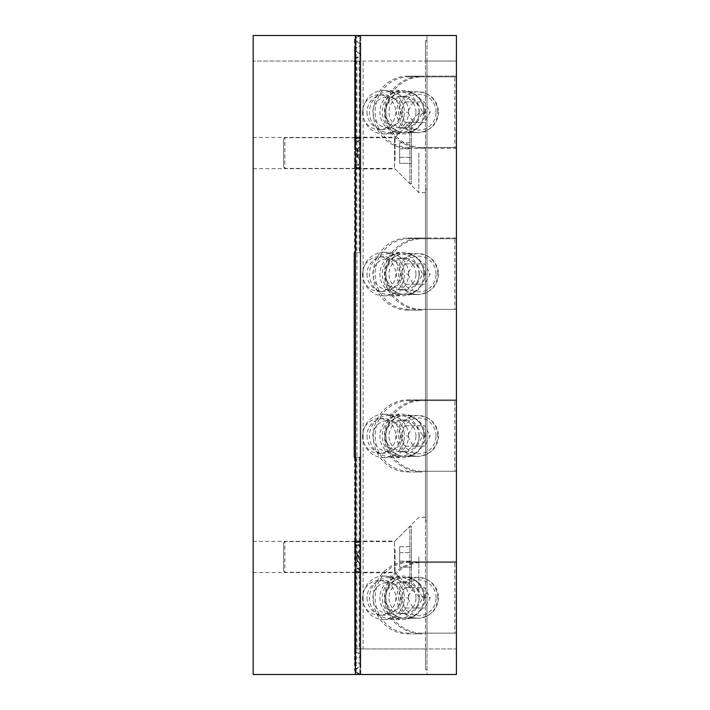 <?xml version="1.0" encoding="UTF-8"?>
<svg xmlns="http://www.w3.org/2000/svg" width="710" height="710" viewBox="0 0 710 710"><rect width="100%" height="100%" fill="white"/><g stroke="black" fill="none" stroke-linecap="round" stroke-linejoin="round"><path stroke-width="0.53" stroke-dasharray="3.55 2.66" d="M437.715 435.94A20.448 19.552 -90 0 0 418.154 415.492A20.448 19.552 -90 0 0 398.603 435.94A20.448 19.552 -90 0 0 418.154 456.388A20.448 19.552 -90 0 0 437.715 435.94M436.011 435.94A17.892 17.111 -90 0 0 410.344 420.444A17.892 17.111 -90 0 0 410.344 451.436A17.892 17.111 -90 0 0 436.011 435.94M413.255 425.716L407.611 435.94L413.255 446.164L424.544 446.164L430.189 435.94L424.544 425.716L405.783 425.716L400.138 435.94L405.783 446.164L424.544 446.164M405.783 425.716L417.072 425.716L422.716 435.94L417.072 446.164M400.138 435.94L407.611 435.94M405.783 446.164L413.255 446.164M422.716 435.94L430.189 435.94M417.072 425.716L424.544 425.716M425.006 435.94A20.448 19.552 -90 0 0 405.454 415.492A20.448 19.552 -90 0 0 385.894 435.94A20.448 19.552 -90 0 0 405.454 456.388A20.448 19.552 -90 0 0 425.006 435.94M419.264 435.94A15.851 15.158 -90 0 0 404.105 420.089A15.851 15.158 -90 0 0 388.956 435.94A15.851 15.158 -90 0 0 404.105 451.791A15.851 15.158 -90 0 0 419.264 435.94M415.971 435.94A15.851 15.158 -90 0 0 400.822 420.089A15.851 15.158 -90 0 0 385.663 435.94A15.851 15.158 -90 0 0 400.822 451.791A15.851 15.158 -90 0 0 415.971 435.94M419.024 435.94A20.448 19.552 -90 0 0 399.473 415.492A20.448 19.552 -90 0 0 379.921 435.94A20.448 19.552 -90 0 0 399.473 456.388A20.448 19.552 -90 0 0 419.024 435.94M408.57 435.94A20.448 19.552 -90 0 0 389.009 415.492A20.448 19.552 -90 0 0 369.457 435.94A20.448 19.552 -90 0 0 389.009 456.388A20.448 19.552 -90 0 0 408.57 435.94M402.18 435.94A15.336 14.661 -90 0 0 380.187 422.663A15.336 14.661 -90 0 0 380.187 449.217A15.336 14.661 -90 0 0 402.18 435.94M438.682 597.82C437.404 610.218 430.358 617.034 417.524 618.268C404.771 616.963 397.724 610.147 396.375 597.82C397.724 585.493 404.771 578.677 417.524 577.372C430.358 578.606 437.404 585.422 438.682 597.82M456.814 562.497L422.343 562.497C402.783 562.356 385.645 578.916 385.796 597.82C385.645 616.724 402.783 633.284 422.343 633.142L456.814 633.142M408.924 633.142A35.322 33.778 90 0 1 375.146 597.82A35.322 33.778 90 0 1 408.924 562.497L454.835 562.497L454.835 633.142L422.343 633.142M454.835 633.142L456.406 633.142M454.835 562.497L456.406 562.497M408.924 562.497L422.343 562.497M404.478 577.372A20.448 19.552 90 0 1 424.03 597.82A20.448 19.552 90 0 1 404.478 618.268A20.448 19.552 90 0 1 384.927 597.82A20.448 19.552 90 0 1 404.478 577.372L417.524 577.372M399.659 142.852L411.418 142.852L411.418 148.843L411.418 142.852L399.659 142.852L399.659 148.843L399.659 142.852M399.659 148.843L411.418 148.843L411.418 163.3L411.418 148.843L399.659 148.843L399.659 157.309L411.418 157.309L399.659 157.309L399.659 163.3L411.418 163.3L399.659 163.3L399.659 148.843M283.618 167.134L283.618 139.018L283.618 167.134L284.896 168.412L284.896 137.74L394.547 137.74L394.547 168.412L394.547 137.74L409.883 122.404L409.883 183.748L409.883 122.404L411.418 122.404L411.418 183.748L411.418 122.404M283.618 139.018L284.896 137.74L284.896 168.412L394.547 168.412L409.883 183.748L411.418 183.748M253.186 137.483L253.186 168.669L253.186 137.483L357.662 137.483L355.151 137.917L355.151 59.081L359.872 56.356L359.872 137.962L359.872 56.356M427.012 669.388L427.012 520.865L425.476 520.865L425.476 517.306L425.476 669.388L427.012 669.388L427.012 674.5L253.186 674.5L253.186 35.5L359.872 35.5L359.872 252.76L354.255 252.76L354.255 457.24L359.872 457.24L359.872 550.179L359.872 457.24L359.872 544.153L354.867 546.842L354.512 548.084L355.151 549.833C359.065 554.563 359.065 559.285 355.151 564.015L355.151 648.94L359.872 648.94L355.151 648.94L359.171 648.94L359.171 457.24M253.186 541.331L253.186 572.517L253.186 541.331L357.662 541.331L355.151 541.765L355.151 457.24L354.512 457.24L359.872 457.24L359.872 674.5L359.872 544.153M359.872 142.55L359.872 43.576L359.872 142.55L355.151 140.19L355.151 138.929L354.512 139.515M359.872 167.294L359.872 252.76L354.512 252.76L359.872 252.76L354.512 252.76L359.872 252.76L354.512 252.76L359.872 252.76L354.512 252.76L359.872 252.76L354.512 252.76L359.872 252.76L354.512 252.76L359.872 252.76L354.512 252.76L359.872 252.76L354.512 252.76L359.872 252.76L354.512 252.76L359.872 252.76L359.872 167.294L355.151 168.234L355.151 252.76L354.512 252.76L359.872 252.76L359.872 168.19L355.151 167.223L355.151 252.76L354.512 252.76L355.444 252.76M355.151 59.081L354.512 60.19L355.151 61.06L354.512 61.06L359.872 61.06L359.872 140.305L354.867 142.994L354.512 144.237L355.151 145.985C359.065 150.715 359.065 155.437 355.151 160.167L355.151 35.5L360.174 35.5L355.453 37.852L355.453 40.408L360.174 43.133L360.813 44.242L360.174 45.351L355.453 48.076L355.453 138.574L360.174 137.296L355.453 137.696L360.813 139.222M359.872 137.536L357.662 137.483M359.872 53.8L355.151 51.076L354.512 49.966L355.151 48.857L359.872 46.132M359.872 571.142L359.872 648.94L354.512 648.94L359.872 648.94L354.512 648.94L359.872 648.94L354.512 648.94L359.872 648.94L354.512 648.94L359.872 648.94L354.512 648.94L359.872 648.94L359.872 571.142L355.151 572.082L355.151 648.94L354.512 648.94L355.151 648.94L354.512 649.81L355.151 650.919L359.872 653.644L359.872 656.2L359.872 572.038L355.151 571.071L355.151 658.924L359.872 656.2M359.872 541.384L357.662 541.331M355.151 546.585L355.151 457.24L354.512 457.24L359.872 457.24L354.512 457.24L359.872 457.24L354.512 457.24L359.872 457.24L354.512 457.24L359.872 457.24L354.512 457.24L359.872 457.24L354.512 457.24L359.872 457.24L354.512 457.24L359.872 457.24L354.512 457.24L359.872 457.24L359.872 648.94L359.872 457.24L359.872 648.94L359.872 457.24L359.872 648.94L359.872 457.24L359.872 648.94L359.872 457.24L359.872 648.94L359.872 457.24L355.444 457.24M355.151 549.833L355.151 457.24L355.151 542.777L354.512 543.363M359.872 541.81L355.151 542.777L355.151 544.038L359.872 546.398M359.872 563.669L359.872 666.424L359.872 563.669C356.358 559.169 356.358 554.679 359.872 550.179M359.872 572.038L359.872 653.644M354.858 61.06L253.186 61.06L359.171 61.06L355.151 61.06L355.151 252.76L355.151 35.5L354.512 35.5L359.872 35.5L354.512 35.5L359.872 35.5L354.512 35.5L359.872 35.5L354.512 35.5L359.872 35.5L359.872 168.19M359.872 140.305L359.872 252.76L359.872 61.06L359.872 252.76L359.872 61.06L359.872 252.76L359.872 61.06L359.872 252.76L359.872 61.06L359.872 252.76L359.872 61.06L354.512 61.06L359.872 61.06L354.512 61.06L359.872 61.06L354.512 61.06L359.872 61.06L354.512 61.06L359.872 61.06L354.512 61.06L355.151 61.06L355.151 142.737M359.171 61.06L359.171 252.76M354.858 648.94L359.171 648.94M356.154 35.5L356.154 252.76M356.154 457.24L356.154 674.5M355.151 160.167L354.822 163.096L359.872 165.847M355.151 145.985L355.151 61.06L355.151 137.917L359.872 138.858M355.151 61.06L355.151 252.76L355.151 61.06L355.151 252.76L355.151 61.06L355.151 252.76L355.151 61.06L355.151 252.76L355.151 61.06L355.151 252.76L355.151 168.234L359.872 168.616M355.151 51.076L355.151 138.929L359.872 137.962M354.512 166.637L355.151 167.223L355.151 165.963L359.872 163.602M359.872 159.821C356.358 155.321 356.358 150.831 359.872 146.331M359.872 43.576L355.151 40.852L355.151 163.415M355.151 40.852L354.512 39.742L355.151 38.633L359.872 35.908M359.872 569.695L354.822 566.944L355.151 564.015M355.151 544.038L355.151 457.24L355.151 541.765L359.872 542.706M355.151 650.919L355.151 572.082L359.872 572.464M355.151 658.924L354.512 660.034L355.151 661.143L359.872 663.868M359.872 567.45L355.151 569.81L355.151 571.071L354.512 570.485M355.151 669.148L354.512 670.258L355.151 671.367L355.151 457.24L355.151 674.5L355.151 457.24L355.151 669.148L359.872 666.424M359.872 674.092L355.151 671.367M438.682 435.94C437.404 448.338 430.358 455.154 417.524 456.388C404.771 455.083 397.724 448.267 396.375 435.94C397.724 423.613 404.771 416.797 417.524 415.492C430.358 416.726 437.404 423.542 438.682 435.94M456.814 400.617L422.343 400.617C402.783 400.476 385.645 417.036 385.796 435.94C385.645 454.844 402.783 471.404 422.343 471.262L456.814 471.262M408.924 471.262A35.322 33.778 90 0 1 375.146 435.94A35.322 33.778 90 0 1 408.924 400.617L454.835 400.617L454.835 471.262L422.343 471.262M454.835 471.262L456.406 471.262M454.835 400.617L456.406 400.617M408.924 400.617L422.343 400.617M404.478 415.492A20.448 19.552 90 0 1 424.03 435.94A20.448 19.552 90 0 1 404.478 456.388A20.448 19.552 90 0 1 384.927 435.94A20.448 19.552 90 0 1 404.478 415.492L417.524 415.492M438.682 112.18C437.404 124.578 430.358 131.394 417.524 132.628C404.771 131.323 397.724 124.507 396.375 112.18C397.724 99.853 404.771 93.037 417.524 91.732C430.358 92.966 437.404 99.782 438.682 112.18M456.814 76.857L422.343 76.857C402.783 76.715 385.645 93.276 385.796 112.18C385.645 131.084 402.783 147.644 422.343 147.502L456.814 147.502M408.924 147.502A35.322 33.778 90 0 1 375.146 112.18A35.322 33.778 90 0 1 408.924 76.857L454.835 76.857L454.835 147.502L422.343 147.502M454.835 147.502L456.406 147.502M454.835 76.857L456.406 76.857M408.924 76.857L422.343 76.857M404.478 91.732A20.448 19.552 90 0 1 424.03 112.18A20.448 19.552 90 0 1 404.478 132.628A20.448 19.552 90 0 1 384.927 112.18A20.448 19.552 90 0 1 404.478 91.732L417.524 91.732M437.715 112.18A20.448 19.552 -90 0 0 418.154 91.732A20.448 19.552 -90 0 0 398.603 112.18A20.448 19.552 -90 0 0 418.154 132.628A20.448 19.552 -90 0 0 437.715 112.18M436.011 112.18A17.892 17.111 -90 0 0 410.344 96.684A17.892 17.111 -90 0 0 410.344 127.676A17.892 17.111 -90 0 0 436.011 112.18M413.255 101.956L407.611 112.18L413.255 122.404L424.544 122.404L430.189 112.18L424.544 101.956L405.783 101.956L400.138 112.18L405.783 122.404L424.544 122.404M405.783 101.956L417.072 101.956L422.716 112.18L417.072 122.404M400.138 112.18L407.611 112.18M405.783 122.404L413.255 122.404M422.716 112.18L430.189 112.18M417.072 101.956L424.544 101.956M425.006 112.18A20.448 19.552 -90 0 0 405.454 91.732A20.448 19.552 -90 0 0 385.894 112.18A20.448 19.552 -90 0 0 405.454 132.628A20.448 19.552 -90 0 0 425.006 112.18M419.264 112.18A15.851 15.158 -90 0 0 404.105 96.329A15.851 15.158 -90 0 0 388.956 112.18A15.851 15.158 -90 0 0 404.105 128.031A15.851 15.158 -90 0 0 419.264 112.18M415.971 112.18A15.851 15.158 -90 0 0 400.822 96.329A15.851 15.158 -90 0 0 385.663 112.18A15.851 15.158 -90 0 0 400.822 128.031A15.851 15.158 -90 0 0 415.971 112.18M419.024 112.18A20.448 19.552 -90 0 0 399.473 91.732A20.448 19.552 -90 0 0 379.921 112.18A20.448 19.552 -90 0 0 399.473 132.628A20.448 19.552 -90 0 0 419.024 112.18M408.57 112.18A20.448 19.552 -90 0 0 389.009 91.732A20.448 19.552 -90 0 0 369.457 112.18A20.448 19.552 -90 0 0 389.009 132.628A20.448 19.552 -90 0 0 408.57 112.18M402.18 112.18A15.336 14.661 -90 0 0 380.187 98.903A15.336 14.661 -90 0 0 380.187 125.457A15.336 14.661 -90 0 0 402.18 112.18M438.682 274.06C437.404 286.458 430.358 293.274 417.524 294.508C404.771 293.203 397.724 286.387 396.375 274.06C397.724 261.733 404.771 254.917 417.524 253.612C430.358 254.846 437.404 261.662 438.682 274.06M456.814 238.737L422.343 238.737C402.783 238.595 385.645 255.156 385.796 274.06C385.645 292.964 402.783 309.524 422.343 309.382L456.814 309.382M408.924 309.382A35.322 33.778 90 0 1 375.146 274.06A35.322 33.778 90 0 1 408.924 238.737L454.835 238.737L454.835 309.382L422.343 309.382M454.835 309.382L456.406 309.382M454.835 238.737L456.406 238.737M408.924 238.737L422.343 238.737M404.478 253.612A20.448 19.552 90 0 1 424.03 274.06A20.448 19.552 90 0 1 404.478 294.508A20.448 19.552 90 0 1 384.927 274.06A20.448 19.552 90 0 1 404.478 253.612L417.524 253.612M362.526 112.18A17.377 16.623 -90 0 0 379.14 129.557A17.377 16.623 -90 0 0 395.763 112.18A17.377 16.623 -90 0 0 379.14 94.803A17.377 16.623 -90 0 0 362.526 112.18M367.008 112.18A17.377 16.623 -90 0 0 383.631 129.557A17.377 16.623 -90 0 0 400.254 112.18A17.377 16.623 -90 0 0 383.631 94.803A17.377 16.623 -90 0 0 367.008 112.18M362.854 112.18A21.726 20.776 -90 0 0 383.631 133.906A21.726 20.776 -90 0 0 404.407 112.18A21.726 20.776 -90 0 0 383.631 90.454A21.726 20.776 -90 0 0 362.854 112.18M423.834 112.18A21.726 20.776 -90 0 0 403.058 90.454A21.726 20.776 -90 0 0 382.282 112.18A21.726 20.776 -90 0 0 403.058 133.906A21.726 20.776 -90 0 0 423.834 112.18M362.526 274.06A17.377 16.623 -90 0 0 379.14 291.437A17.377 16.623 -90 0 0 395.763 274.06A17.377 16.623 -90 0 0 379.14 256.683A17.377 16.623 -90 0 0 362.526 274.06M367.008 274.06A17.377 16.623 -90 0 0 383.631 291.437A17.377 16.623 -90 0 0 400.254 274.06A17.377 16.623 -90 0 0 383.631 256.683A17.377 16.623 -90 0 0 367.008 274.06M362.854 274.06A21.726 20.776 -90 0 0 383.631 295.786A21.726 20.776 -90 0 0 404.407 274.06A21.726 20.776 -90 0 0 383.631 252.334A21.726 20.776 -90 0 0 362.854 274.06M423.834 274.06A21.726 20.776 -90 0 0 403.058 252.334A21.726 20.776 -90 0 0 382.282 274.06A21.726 20.776 -90 0 0 403.058 295.786A21.726 20.776 -90 0 0 423.834 274.06M362.526 597.82A17.377 16.623 -90 0 0 379.14 615.197A17.377 16.623 -90 0 0 395.763 597.82A17.377 16.623 -90 0 0 379.14 580.443A17.377 16.623 -90 0 0 362.526 597.82M367.008 597.82A17.377 16.623 -90 0 0 383.631 615.197A17.377 16.623 -90 0 0 400.254 597.82A17.377 16.623 -90 0 0 383.631 580.443A17.377 16.623 -90 0 0 367.008 597.82M362.854 597.82A21.726 20.776 -90 0 0 383.631 619.546A21.726 20.776 -90 0 0 404.407 597.82A21.726 20.776 -90 0 0 383.631 576.094A21.726 20.776 -90 0 0 362.854 597.82M423.834 597.82A21.726 20.776 -90 0 0 403.058 576.094A21.726 20.776 -90 0 0 382.282 597.82A21.726 20.776 -90 0 0 403.058 619.546A21.726 20.776 -90 0 0 423.834 597.82M362.526 435.94A17.377 16.623 -90 0 0 379.14 453.317A17.377 16.623 -90 0 0 395.763 435.94A17.377 16.623 -90 0 0 379.14 418.563A17.377 16.623 -90 0 0 362.526 435.94M367.008 435.94A17.377 16.623 -90 0 0 383.631 453.317A17.377 16.623 -90 0 0 400.254 435.94A17.377 16.623 -90 0 0 383.631 418.563A17.377 16.623 -90 0 0 367.008 435.94M362.854 435.94A21.726 20.776 -90 0 0 383.631 457.666A21.726 20.776 -90 0 0 404.407 435.94A21.726 20.776 -90 0 0 383.631 414.214A21.726 20.776 -90 0 0 362.854 435.94M423.834 435.94A21.726 20.776 -90 0 0 403.058 414.214A21.726 20.776 -90 0 0 382.282 435.94A21.726 20.776 -90 0 0 403.058 457.666A21.726 20.776 -90 0 0 423.834 435.94M427.012 520.865L427.012 117.017L425.476 117.017L425.476 40.612L425.476 61.06L427.012 61.06L427.012 648.94L427.012 238.019L456.406 238.019L456.406 148.221L422.13 148.221A37.683 36.041 0 0 1 384.447 112.18A37.683 36.041 0 0 1 422.13 76.139L456.406 76.139L456.406 61.06L456.406 76.139L427.012 76.139L427.012 61.06L456.406 61.06L355.808 61.06L355.453 58.3L360.174 55.575L360.813 54.466L360.174 53.356L355.453 50.632M422.13 238.019A37.683 36.041 0 0 0 384.447 274.06A37.683 36.041 0 0 0 422.13 310.101L407.7 310.101A36.041 34.462 90 0 1 373.238 274.06A36.041 34.462 90 0 1 407.7 238.019L456.406 238.019L456.406 148.221L427.012 148.221L427.012 76.139L407.7 76.139L422.13 76.139M407.7 238.019L427.012 238.019L427.012 148.221L407.7 148.221A36.041 34.462 90 0 1 373.238 112.18A36.041 34.462 90 0 1 407.7 76.139M456.406 399.899L456.406 310.101L456.406 399.899L422.13 399.899A37.683 36.041 0 0 0 384.447 435.94A37.683 36.041 0 0 0 422.13 471.981L407.7 471.981A36.041 34.462 90 0 1 373.238 435.94A36.041 34.462 90 0 1 407.7 399.899L456.406 399.899M456.406 561.779L456.406 471.981L456.406 561.779L422.13 561.779A37.683 36.041 0 0 0 384.447 597.82A37.683 36.041 0 0 0 422.13 633.861L407.7 633.861A36.041 34.462 90 0 1 373.238 597.82A36.041 34.462 90 0 1 407.7 561.779L456.406 561.779M425.476 669.388L425.476 648.94L456.406 648.94L456.406 633.861L456.406 648.94L363.112 648.94L363.112 61.06L363.112 648.94L355.808 648.94L425.476 648.94L425.476 61.06L355.808 61.06M425.476 520.865L425.476 189.135L427.012 189.135M425.476 117.017L425.476 189.135M427.012 117.017L427.012 40.612L425.476 40.612M355.808 648.94L355.453 572.304L357.662 572.775L360.174 572.34L355.453 571.426L355.453 570.006L355.453 661.924L355.453 571.426M355.453 649.144L355.453 572.721M355.453 651.7L360.174 654.425L360.813 655.534L360.174 656.644L355.453 659.368M360.174 654.425L360.174 656.644M359.526 674.5L355.453 672.148L355.453 669.592L360.174 666.867L360.813 665.758L360.174 664.649L355.453 661.924M355.453 542.422L355.453 167.578L360.174 168.492L360.174 541.144L355.453 541.126L355.453 168.873L360.174 168.492L360.174 541.508L355.453 542.422L355.453 543.842L360.502 546.514L360.786 547.925L360.174 549.291C355.683 554.377 355.683 559.471 360.174 564.557L360.813 566.181L360.458 567.397L355.453 570.006M355.453 567.822L355.453 648.94L360.813 648.94L355.453 648.94L360.813 648.94L355.453 648.94L360.813 648.94L355.453 648.94L360.813 648.94L355.453 648.94L360.174 648.94L355.453 648.94L355.453 564.237L355.453 567.822L360.174 570.121L360.174 571.346L355.453 572.304M360.813 570.778L360.174 571.346L360.174 648.94L360.813 648.94L360.174 648.94L360.174 570.121M355.453 543.842L355.453 166.158L360.458 163.548L360.813 162.333L360.174 160.709C355.683 155.623 355.683 150.529 360.174 145.444L360.174 43.133M355.453 541.126L360.813 543.07M355.453 541.544L355.453 168.873M360.813 166.93L360.174 167.498L360.174 543.727L355.453 546.025L355.453 163.974L360.174 166.273L360.174 167.498L355.453 168.456M355.453 167.578L355.453 166.158M360.174 145.444L360.786 144.077L360.502 142.666L355.453 139.994L355.453 48.076M355.453 546.025L355.453 163.974M355.453 137.696L355.453 60.856M359.526 35.5L427.012 35.5L427.012 40.612M360.174 139.879L360.174 648.94L360.174 61.06L360.174 648.94L360.174 61.06L360.174 648.94L360.174 61.06L360.174 648.94L360.174 61.06L360.174 648.94L360.174 61.06L360.813 61.06L355.453 61.06L360.813 61.06L355.453 61.06L360.813 61.06L355.453 61.06L360.813 61.06L355.453 61.06L360.813 61.06L355.453 61.06L360.813 61.06L360.174 61.06L360.174 139.879L355.453 142.177L355.453 145.763C359.553 150.635 359.553 155.517 355.453 160.389M427.012 674.5L456.406 674.5L456.406 35.5L427.012 35.5L427.012 674.5M355.444 674.5L355.444 35.5L360.813 35.5L355.453 35.5L360.813 35.5L355.453 35.5L360.813 35.5L355.453 35.5L360.813 35.5L355.453 35.5L360.813 35.5L355.453 35.5L360.813 35.5L355.453 35.5L360.813 35.5L355.453 35.5L355.453 674.5M360.174 35.5L360.813 35.5L360.174 35.5L360.174 674.5L360.174 35.5M356.935 61.06L356.935 648.94M425.476 592.983L427.012 592.983M355.453 137.279L355.453 58.3M360.174 53.356L360.174 55.575M355.453 139.994L355.453 138.574M355.453 669.592L355.453 40.408M355.453 672.148L355.453 37.852M355.453 648.94L355.453 61.06L355.453 648.94M355.453 549.611C359.553 554.483 359.553 559.365 355.453 564.237M355.453 145.763L355.453 142.177M395.062 160.389L395.062 137.225L395.062 160.389M395.062 549.611L395.062 572.775L395.062 549.611M418.829 153.076L418.829 192.694L418.829 153.076M418.829 556.924L418.829 596.542L418.829 556.924M407.7 633.861L422.13 633.861M407.7 561.779L422.13 561.779M407.7 471.981L422.13 471.981M407.7 399.899L422.13 399.899M407.7 310.101L422.13 310.101M407.7 148.221L422.13 148.221M399.659 546.7L411.418 546.7L411.418 552.691L411.418 546.7L399.659 546.7L399.659 552.691L399.659 546.7M399.659 552.691L411.418 552.691L411.418 567.148L411.418 552.691L399.659 552.691L399.659 561.157L411.418 561.157L399.659 561.157L399.659 567.148L411.418 567.148L399.659 567.148L399.659 552.691M283.618 570.982L283.618 542.866L283.618 570.982L284.896 572.26L284.896 541.588L394.547 541.588L394.547 572.26L394.547 541.588L409.883 526.252L409.883 587.596L409.883 526.252L411.418 526.252L411.418 587.596L411.418 526.252M283.618 542.866L284.896 541.588L284.896 572.26L394.547 572.26L409.883 587.596L411.418 587.596M437.715 597.82A20.448 19.552 -90 0 0 418.154 577.372A20.448 19.552 -90 0 0 398.603 597.82A20.448 19.552 -90 0 0 418.154 618.268A20.448 19.552 -90 0 0 437.715 597.82M436.011 597.82A17.892 17.111 -90 0 0 410.344 582.324A17.892 17.111 -90 0 0 410.344 613.316A17.892 17.111 -90 0 0 436.011 597.82M413.255 587.596L407.611 597.82L413.255 608.044L424.544 608.044L430.189 597.82L424.544 587.596L405.783 587.596L400.138 597.82L405.783 608.044L424.544 608.044M405.783 587.596L417.072 587.596L422.716 597.82L417.072 608.044M400.138 597.82L407.611 597.82M405.783 608.044L413.255 608.044M422.716 597.82L430.189 597.82M417.072 587.596L424.544 587.596M425.006 597.82A20.448 19.552 -90 0 0 405.454 577.372A20.448 19.552 -90 0 0 385.894 597.82A20.448 19.552 -90 0 0 405.454 618.268A20.448 19.552 -90 0 0 425.006 597.82M419.264 597.82A15.851 15.158 -90 0 0 404.105 581.969A15.851 15.158 -90 0 0 388.956 597.82A15.851 15.158 -90 0 0 404.105 613.671A15.851 15.158 -90 0 0 419.264 597.82M415.971 597.82A15.851 15.158 -90 0 0 400.822 581.969A15.851 15.158 -90 0 0 385.663 597.82A15.851 15.158 -90 0 0 400.822 613.671A15.851 15.158 -90 0 0 415.971 597.82M419.024 597.82A20.448 19.552 -90 0 0 399.473 577.372A20.448 19.552 -90 0 0 379.921 597.82A20.448 19.552 -90 0 0 399.473 618.268A20.448 19.552 -90 0 0 419.024 597.82M408.57 597.82A20.448 19.552 -90 0 0 389.009 577.372A20.448 19.552 -90 0 0 369.457 597.82A20.448 19.552 -90 0 0 389.009 618.268A20.448 19.552 -90 0 0 408.57 597.82M402.18 597.82A15.336 14.661 -90 0 0 380.187 584.543A15.336 14.661 -90 0 0 380.187 611.097A15.336 14.661 -90 0 0 402.18 597.82M437.715 274.06A20.448 19.552 -90 0 0 418.154 253.612A20.448 19.552 -90 0 0 398.603 274.06A20.448 19.552 -90 0 0 418.154 294.508A20.448 19.552 -90 0 0 437.715 274.06M436.011 274.06A17.892 17.111 -90 0 0 410.344 258.564A17.892 17.111 -90 0 0 410.344 289.556A17.892 17.111 -90 0 0 436.011 274.06M413.255 263.836L407.611 274.06L413.255 284.284L424.544 284.284L430.189 274.06L424.544 263.836L405.783 263.836L400.138 274.06L405.783 284.284L424.544 284.284M405.783 263.836L417.072 263.836L422.716 274.06L417.072 284.284M400.138 274.06L407.611 274.06M405.783 284.284L413.255 284.284M422.716 274.06L430.189 274.06M417.072 263.836L424.544 263.836M425.006 274.06A20.448 19.552 -90 0 0 405.454 253.612A20.448 19.552 -90 0 0 385.894 274.06A20.448 19.552 -90 0 0 405.454 294.508A20.448 19.552 -90 0 0 425.006 274.06M419.264 274.06A15.851 15.158 -90 0 0 404.105 258.209A15.851 15.158 -90 0 0 388.956 274.06A15.851 15.158 -90 0 0 404.105 289.911A15.851 15.158 -90 0 0 419.264 274.06M415.971 274.06A15.851 15.158 -90 0 0 400.822 258.209A15.851 15.158 -90 0 0 385.663 274.06A15.851 15.158 -90 0 0 400.822 289.911A15.851 15.158 -90 0 0 415.971 274.06M419.024 274.06A20.448 19.552 -90 0 0 399.473 253.612A20.448 19.552 -90 0 0 379.921 274.06A20.448 19.552 -90 0 0 399.473 294.508A20.448 19.552 -90 0 0 419.024 274.06M408.57 274.06A20.448 19.552 -90 0 0 389.009 253.612A20.448 19.552 -90 0 0 369.457 274.06A20.448 19.552 -90 0 0 389.009 294.508A20.448 19.552 -90 0 0 408.57 274.06M402.18 274.06A15.336 14.661 -90 0 0 380.187 260.783A15.336 14.661 -90 0 0 380.187 287.337A15.336 14.661 -90 0 0 402.18 274.06M355.151 48.857L355.151 140.19M355.151 165.963L355.151 38.633M355.151 35.5L355.151 252.76L355.151 35.5M355.151 567.263L355.151 648.94M355.151 569.81L355.151 661.143M355.151 457.24L355.151 674.5L355.151 457.24M360.174 664.649L360.174 567.645M360.174 666.867L360.174 564.557M360.174 546.203L360.174 163.797M360.174 142.355L360.174 45.351M360.174 549.291L360.174 160.709M360.174 543.727L360.174 166.273M418.154 415.492L405.454 415.492M418.154 456.388L405.454 456.388M404.105 420.089L400.822 420.089M404.105 451.791L400.822 451.791M399.473 415.492L389.009 415.492M399.473 456.388L389.009 456.388M404.478 618.268L417.524 618.268M354.512 161.791L354.512 144.361M354.512 60.235L354.512 137.74M354.512 49.966L354.512 139.559M354.512 541.588L354.512 548.209M354.512 565.639L354.512 543.407M354.512 168.412L354.512 166.593M354.512 39.742L354.512 252.76M354.512 572.26L354.512 649.765M354.512 570.441L354.512 660.034M354.512 457.24L354.512 670.258M253.186 572.517L357.662 572.517M253.186 168.669L357.662 168.669M404.478 456.388L417.524 456.388M404.478 132.628L417.524 132.628M418.154 91.732L405.454 91.732M418.154 132.628L405.454 132.628M404.105 96.329L400.822 96.329M404.105 128.031L400.822 128.031M399.473 91.732L389.009 91.732M399.473 132.628L389.009 132.628M404.478 294.508L417.524 294.508M383.631 94.803L379.14 94.803M383.631 129.557L379.14 129.557M383.631 133.906L403.058 133.906M383.631 90.454L403.058 90.454M383.631 256.683L379.14 256.683M383.631 291.437L379.14 291.437M383.631 295.786L403.058 295.786M383.631 252.334L403.058 252.334M383.631 580.443L379.14 580.443M383.631 615.197L379.14 615.197M383.631 619.546L403.058 619.546M383.631 576.094L403.058 576.094M383.631 418.563L379.14 418.563M383.631 453.317L379.14 453.317M383.631 457.666L403.058 457.666M383.631 414.214L403.058 414.214M360.813 655.534L360.813 572.526M360.813 665.758L360.813 566.101M360.813 139.266L360.813 570.734M360.813 541.322L360.813 168.678M360.813 547.747L360.813 162.253M360.813 543.115L360.813 166.885M360.813 674.5L360.813 35.5L360.813 674.5M360.813 137.474L360.813 54.466M360.813 143.899L360.813 44.242M425.476 113.458L418.829 113.458L395.062 137.225L357.662 137.225M425.476 192.694L418.829 192.694L395.062 168.927L357.662 168.927M425.476 517.306L418.829 517.306L395.062 541.073L357.662 541.073M425.476 596.542L418.829 596.542L395.062 572.775L357.662 572.775M418.154 577.372L405.454 577.372M418.154 618.268L405.454 618.268M404.105 581.969L400.822 581.969M404.105 613.671L400.822 613.671M399.473 577.372L389.009 577.372M399.473 618.268L389.009 618.268M418.154 253.612L405.454 253.612M418.154 294.508L405.454 294.508M404.105 258.209L400.822 258.209M404.105 289.911L400.822 289.911M399.473 253.612L389.009 253.612M399.473 294.508L389.009 294.508"/><path stroke-width="1.06" d="M456.406 633.142L456.406 562.497M253.186 35.5L253.186 674.5L355.444 674.5L355.444 35.5L253.186 35.5M355.444 457.24L354.255 457.24L354.255 252.76L355.444 252.76M456.406 471.262L456.406 400.617M456.406 147.502L456.406 76.857M456.406 309.382L456.406 238.737M355.444 35.5L456.406 35.5L456.406 674.5L355.444 674.5"/></g></svg>
